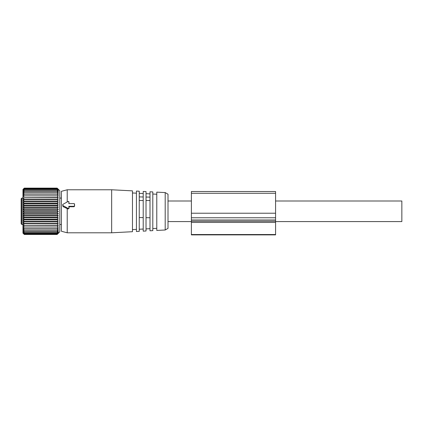 <?xml version="1.0" encoding="UTF-8"?>
<svg xmlns="http://www.w3.org/2000/svg" width="423" height="423" viewBox="0 0 423 423"><rect width="100%" height="100%" fill="white"/><g stroke="black" fill="none" stroke-linecap="round" stroke-linejoin="round"><path stroke-width="0.63" d="M275.574 200.999L401.85 200.999L401.85 221.578L275.574 221.578M22.964 224.497L21.853 224.497L21.853 198.075L21.15 198.778L21.15 223.513M21.15 201.903L21.15 208.29M23.143 232.925L24.307 234.257L57.131 234.257L58.3 232.925L57.131 233.834L24.307 233.834L23.143 232.925M24.307 234.257L23.143 233.226L24.307 234.464L57.131 234.464L58.3 233.226L57.131 234.257M58.3 195.844L23.143 195.844L24.307 194.231L57.131 194.231L58.3 195.844L57.131 195.854L58.3 197.456L57.131 197.626L58.3 199.207L57.131 199.529L58.3 201.068L57.131 201.549L58.3 203.029L57.131 203.659L58.3 205.07L57.131 205.842L58.3 207.175L57.131 208.079L58.3 209.311L57.131 210.347L58.3 211.474L57.131 212.621L58.3 213.631L57.131 214.884L58.3 215.767L57.131 217.115L58.3 217.861L57.131 219.283L58.3 219.886L57.131 221.382L58.3 221.837L57.131 223.381L58.3 223.677L57.131 225.263L58.3 225.406L23.143 225.406L24.307 227.008L23.143 226.992L24.307 228.605L23.143 228.431L24.307 230.033L23.143 229.705L24.307 231.281L23.143 230.799L24.307 232.338L23.143 231.709L24.307 233.189L23.143 232.417L24.307 233.834M23.143 225.406L57.131 225.263M58.3 223.677L23.143 223.677L24.307 225.263M23.143 223.677L24.307 223.381L57.131 223.381M58.3 221.837L23.143 221.837L24.307 223.381M23.143 221.837L24.307 221.382L57.131 221.382M58.3 219.886L23.143 219.886L24.307 221.382M23.143 219.886L24.307 219.283L57.131 219.283M58.3 217.861L23.143 217.861L24.307 219.283M23.143 217.861L24.307 217.115L57.131 217.115M58.3 215.767L23.143 215.767L24.307 217.115M23.143 215.767L24.307 214.884L57.131 214.884M58.3 213.631L23.143 213.631L24.307 214.884M23.143 213.631L24.307 212.621L57.131 212.621M58.3 211.474L23.143 211.474L24.307 212.621M23.143 211.474L24.307 210.347L57.131 210.347M58.3 209.311L23.143 209.311L24.307 210.347M23.143 209.311L24.307 208.079L57.131 208.079M58.3 207.175L23.143 207.175L24.307 208.079M23.143 207.175L24.307 205.842L57.131 205.842M58.3 205.07L23.143 205.07L24.307 205.842M23.143 205.07L24.307 203.659L57.131 203.659M58.3 203.029L23.143 203.029L24.307 203.659M23.143 203.029L24.307 201.549L57.131 201.549M58.3 201.068L23.143 201.068L24.307 201.549M23.143 201.068L24.307 199.529L57.131 199.529M58.3 199.207L23.143 199.207L24.307 199.529M23.143 199.207L24.307 197.626L57.131 197.626M58.3 197.456L24.307 197.626M23.143 197.456L24.307 195.854L57.131 195.854M23.143 195.844L24.307 195.854M24.307 194.231L23.143 194.379L24.307 192.777L23.143 193.073L24.307 191.492L23.143 191.947L24.307 190.403L23.143 191.006L24.307 189.515L23.143 190.26L24.307 188.838L23.143 189.721L24.307 188.372L23.143 189.382L24.307 188.129L22.964 189.435L22.964 233.136L24.307 234.464M57.131 234.464L59.791 231.825L59.791 190.752L57.131 188.113L24.307 188.113L23.143 189.261M58.3 225.406L57.131 227.008L58.3 226.992L57.131 228.605L58.3 228.431L57.131 230.033L58.3 229.705L57.131 231.281L58.3 230.799L57.131 232.338L58.3 231.709L57.131 233.189L58.3 232.417L57.131 233.834M24.307 233.189L57.131 233.189M24.307 232.338L57.131 232.338M24.307 231.281L57.131 231.281M24.307 230.033L57.131 230.033M24.307 228.605L57.131 228.605M24.307 227.008L57.131 227.008M58.3 189.261L57.131 188.129L58.3 189.382L57.131 188.372L58.3 189.721L57.131 188.838L58.3 190.26L57.131 189.515L58.3 191.006L57.131 190.403L58.3 191.947L57.131 191.492L58.3 193.073L57.131 192.777L58.3 194.379L57.131 194.231M24.307 192.777L57.131 192.777M24.307 191.492L57.131 191.492M24.307 190.403L57.131 190.403M24.307 189.515L57.131 189.515M24.307 188.838L57.131 188.838M24.307 188.372L57.131 188.372M24.307 188.129L57.131 188.129M63.244 204.177A0.936 0.899 -0 0 0 63.244 205.731L63.059 206.62L68.04 208.999L69.06 208.396L69.028 206.747L73.999 206.747L74.633 206.117L74.374 203.786A0.465 0.449 -0 0 0 73.999 203.606L68.854 203.606L68.854 201.845A0.465 0.449 -0 0 0 68.151 201.454L63.244 204.177M74.374 203.786A0.465 0.449 -0 0 1 74.469 204.055L74.469 205.848A0.465 0.449 -0 0 1 73.999 206.297L68.854 206.297L68.854 208.063A0.465 0.449 -0 0 1 68.151 208.449L63.244 205.731M62.964 204.415L62.657 204.806L63.059 206.62M68.854 206.297L69.028 206.747M69.028 203.717L68.759 201.575M67.22 208.502L67.22 232.798L61.372 231.233L61.372 191.339L67.22 189.774L67.22 201.972M67.22 189.774L111.656 189.774L111.656 232.798L67.22 232.798M111.656 232.798L132.462 231.709L132.462 190.863L111.656 189.774M136.433 215.577L136.433 231.503L139.241 231.355L139.241 191.217L136.433 191.069L136.433 215.577M143.217 217.623L139.241 217.549M143.217 196.981L139.241 196.906M143.217 191.429L143.217 231.148L146.025 231L146.025 191.577L143.217 191.429M150.001 217.75L146.025 217.676M150.001 197.107L146.025 197.033M150.001 191.783L150.001 230.789L152.803 230.646L152.803 191.931L150.001 191.783M156.78 215.355L156.78 230.435L165.197 229.996L165.197 192.581L156.78 192.137L156.78 215.355M165.197 229.996L168.005 228.372L168.005 194.199L165.197 192.581M191.392 191.513L191.392 219.997L275.574 219.997L275.574 191.513L191.392 191.513M191.392 219.997L191.392 221.234L275.574 221.234L275.574 219.997M191.392 221.234L191.392 234.887L275.574 234.887L275.574 221.234M68.151 208.449L68.04 208.999M68.854 208.063L69.06 208.396M73.999 206.297L73.999 206.747M74.469 205.848L74.633 206.117M74.469 204.055L74.633 204.325M68.854 201.845L69.06 202.178M191.392 193.29L275.574 193.29M191.392 213.224L275.574 213.224M191.392 217.771L275.574 217.771M191.392 222.44L275.574 222.44M191.392 234.543L275.574 234.543M168.005 221.578L191.392 221.578M168.005 200.999L191.392 200.999M59.791 198.075L61.372 198.075M59.791 224.497L61.372 224.497M21.853 198.075L22.964 198.075M21.853 224.497L21.15 223.799M136.433 229.393L132.462 229.604M136.433 193.179L132.462 192.973M143.217 229.039L139.241 229.245M143.217 193.533L139.241 193.327M150.001 228.684L146.025 228.891M150.001 193.887L146.025 193.681M156.78 228.33L152.803 228.536M156.78 194.247L152.803 194.035M150.001 200.528L146.025 200.528M143.217 200.528L139.241 200.528"/></g></svg>
